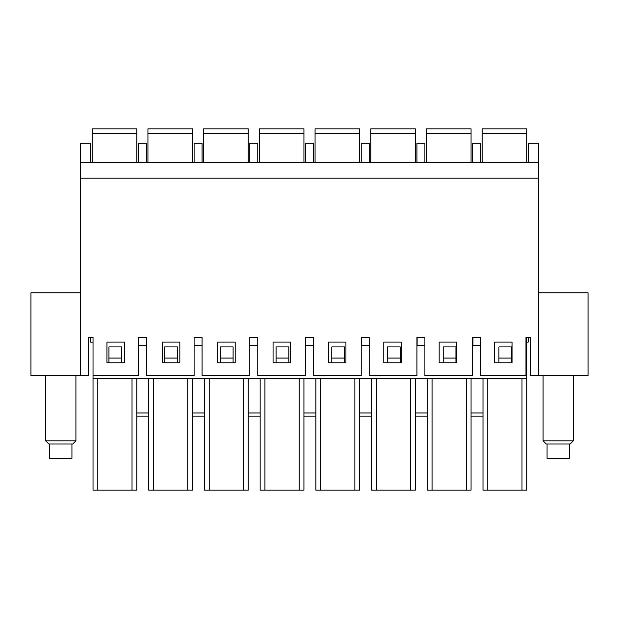 <?xml version="1.0" encoding="UTF-8"?>
<svg xmlns="http://www.w3.org/2000/svg" width="619" height="619" viewBox="0 0 619 619"><rect width="100%" height="100%" fill="white"/><g stroke="black" fill="none" stroke-linecap="round" stroke-linejoin="round"><path stroke-width="0.93" d="M526.769 342.145L528.2 342.145L528.363 337.37M80.292 292.802L30.95 292.802L30.95 375.571L88.254 375.571L88.254 337.37L93.028 337.37L90.637 337.37L90.637 342.145L93.028 342.145M480.607 162.279L480.607 143.182L472.653 143.182L472.653 162.279M424.897 162.279L424.897 143.182L416.943 143.182L416.943 162.279M369.187 162.279L369.187 143.182L361.233 143.182L361.233 162.279M313.477 162.279L313.477 143.182L305.523 143.182L305.523 162.279M257.767 162.279L257.767 143.182L249.813 143.182L249.813 162.279M202.057 162.279L202.057 143.182L194.103 143.182L194.103 162.279M146.347 162.279L146.347 143.182L138.393 143.182L138.393 162.279M90.637 162.279L90.637 143.182L80.292 143.182L80.292 375.571M124.465 362.788L106.955 362.788L106.955 342.098L124.465 342.098L124.465 362.788M93.028 337.37L93.028 375.571L138.393 375.571L138.393 337.37L146.347 337.37L146.347 375.571L194.103 375.571L194.103 337.37L202.057 337.37L202.057 375.571L249.813 375.571L249.813 337.37L257.767 337.37L257.767 375.571L305.523 375.571L305.523 337.37L313.477 337.37L313.477 375.571L361.233 375.571L361.233 337.37L369.187 337.37L369.187 375.571L416.943 375.571L416.943 337.37L424.897 337.37L424.897 375.571L472.653 375.571L472.653 337.37L480.607 337.37L480.607 375.571L525.972 375.571L525.972 337.37L530.746 337.37L530.746 375.571L588.05 375.571L588.05 292.802L538.708 292.802M179.835 362.788L162.325 362.788L162.325 342.098L179.835 342.098L179.835 362.788M235.205 362.788L217.695 362.788L217.695 342.098L235.205 342.098L235.205 362.788M290.566 362.788L273.064 362.788L273.064 342.098L290.566 342.098L290.566 362.788M345.936 362.788L328.434 362.788L328.434 342.098L345.936 342.098L345.936 362.788M401.305 362.788L383.795 362.788L383.795 342.098L401.305 342.098L401.305 362.788M456.675 362.788L439.165 362.788L439.165 342.098L456.675 342.098L456.675 362.788M512.045 362.788L494.535 362.788L494.535 342.098L512.045 342.098L512.045 362.788M538.708 375.571L538.708 143.182L528.363 143.182L528.363 162.279M538.708 162.279L80.292 162.279M538.708 178.195L80.292 178.195M471.059 416.161L482.998 416.161L482.998 412.974L471.059 412.974M511.65 362.788L511.65 346.919L498.914 346.919L498.914 358.061L511.65 358.061M498.914 362.788L498.914 358.061M455.94 362.788L455.94 346.919L443.204 346.919L443.204 358.061L455.94 358.061M443.204 362.788L443.204 358.061M400.23 362.788L400.23 346.919L387.494 346.919L387.494 358.061L400.23 358.061M387.494 362.788L387.494 358.061M344.52 362.788L344.52 346.919L331.784 346.919L331.784 358.061L344.52 358.061M331.784 362.788L331.784 358.061M288.81 362.788L288.81 346.919L276.074 346.919L276.074 358.061L288.81 358.061M276.074 362.788L276.074 358.061M233.1 362.788L233.1 346.919L220.364 346.919L220.364 358.061L233.1 358.061M220.364 362.788L220.364 358.061M177.39 362.788L177.39 346.919L164.654 346.919L164.654 358.061L177.39 358.061M164.654 362.788L164.654 358.061M121.68 362.788L121.68 346.919L108.944 346.919L108.944 358.061L121.68 358.061M108.944 362.788L108.944 358.061M146.347 345.325L138.393 345.325M202.057 345.325L194.103 345.325M257.767 345.325L249.813 345.325M313.477 345.325L305.523 345.325M369.187 345.325L361.287 345.325L361.287 337.37M424.897 345.325L417.129 345.325L417.129 337.37M480.607 345.325L472.97 345.325L472.97 337.37M482.998 378.751L482.998 490.171L526.769 490.171L526.769 378.751L93.028 378.751L93.028 490.171L136.799 490.171L136.799 378.751M148.738 412.974L136.799 412.974L136.799 490.171L136.799 416.161L148.738 416.161M148.738 378.751L148.738 490.171L192.509 490.171L192.509 378.751M192.509 416.161L204.448 416.161M192.509 412.974L204.448 412.974M204.448 378.751L204.448 490.171L248.219 490.171L248.219 378.751M248.219 416.161L260.158 416.161L260.158 412.974L248.219 412.974M260.158 378.751L260.158 490.171L303.929 490.171L303.929 378.751M303.929 416.161L315.868 416.161M303.929 412.974L315.868 412.974M315.868 378.751L315.868 490.171L359.639 490.171L359.639 378.751M359.639 416.161L371.578 416.161L371.578 412.974L359.639 412.974M371.578 378.751L371.578 490.171L415.349 490.171L415.349 378.751M427.288 378.751L427.288 490.171L471.059 490.171L471.059 378.751M93.028 375.571L93.028 378.751M526.769 337.37L526.769 378.751M415.349 416.161L427.288 416.161M415.349 412.974L427.288 412.974M203.651 128.829L248.219 128.829L203.651 128.829L203.651 162.279M248.219 128.829L248.219 162.279M259.361 133.603L303.929 133.603L303.929 128.829L259.361 128.829L259.361 162.279M303.929 133.603L303.929 162.279M315.071 133.603L359.639 133.603L359.639 128.829L315.071 128.829L315.071 162.279M359.639 133.603L359.639 162.279M92.231 133.603L136.799 133.603L136.799 128.829L92.231 128.829L92.231 162.279M136.799 133.603L136.799 162.279M370.781 133.603L415.349 133.603L415.349 128.829L370.781 128.829L370.781 162.279M415.349 133.603L415.349 162.279M426.491 133.603L471.059 133.603L471.059 128.829L426.491 128.829L426.491 162.279M471.059 133.603L471.059 162.279M482.201 128.829L526.769 128.829L482.201 128.829L482.201 162.279M526.769 128.829L526.769 162.279M147.941 133.603L192.509 133.603L192.509 128.829L147.941 128.829L147.941 162.279M192.509 133.603L192.509 162.279M543.087 375.571L543.087 440.829L573.326 440.829L573.326 375.571M547.064 444.016L547.064 458.339L569.348 458.339L569.348 444.016M543.087 440.829L546.268 444.016L570.145 444.016L573.326 440.829M45.674 375.571L45.674 440.829L75.913 440.829L75.913 375.571M49.652 444.016L49.652 458.339L71.936 458.339L71.936 444.016M45.674 440.829L48.855 444.016L72.733 444.016L75.913 440.829M410.575 490.171L410.575 378.751M376.352 490.171L376.352 378.751M354.865 490.171L354.865 378.751M320.642 490.171L320.642 378.751M299.155 490.171L299.155 378.751M264.932 490.171L264.932 378.751M243.445 490.171L243.445 378.751M209.222 490.171L209.222 378.751M187.735 490.171L187.735 378.751M153.512 490.171L153.512 378.751M132.025 490.171L132.025 378.751M97.802 490.171L97.802 378.751M521.995 490.171L521.995 378.751M487.772 490.171L487.772 378.751M466.285 490.171L466.285 378.751M432.062 490.171L432.062 378.751M203.651 133.603L248.219 133.603M482.201 133.603L526.769 133.603"/></g></svg>
